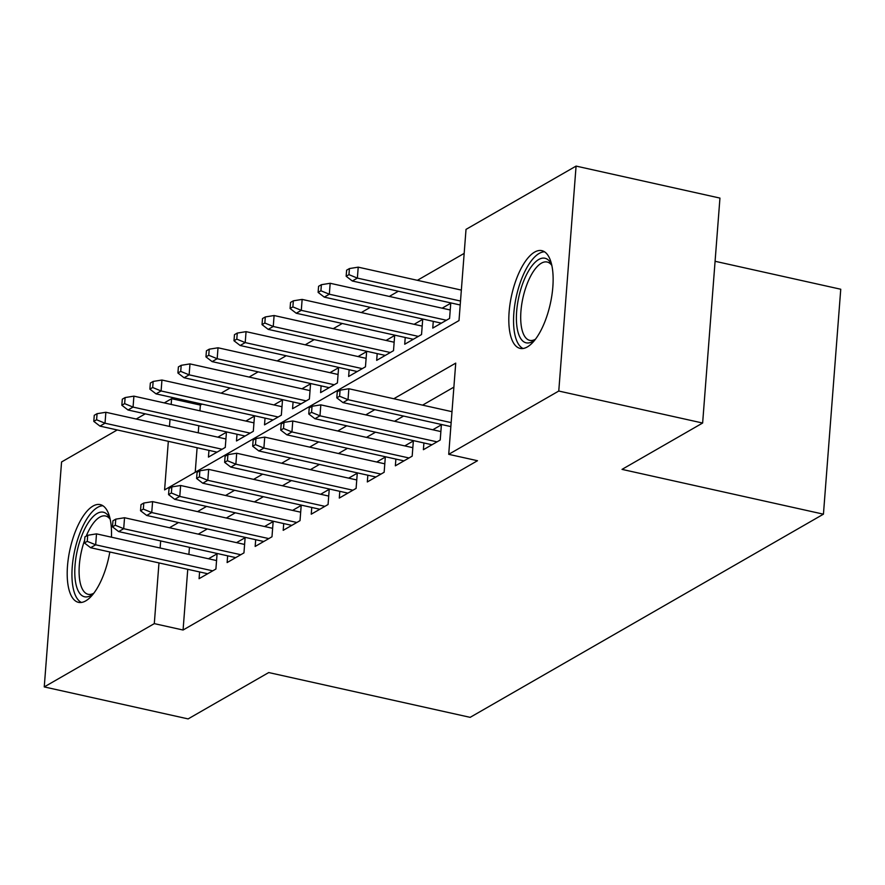 <?xml version="1.0" encoding="UTF-8"?>
<svg xmlns="http://www.w3.org/2000/svg" width="885" height="885" viewBox="0 0 885 885"><rect width="100%" height="100%" fill="white"/><g stroke="black" fill="none" stroke-linecap="round" stroke-linejoin="round"><path stroke-width="1.33" d="M527.316 346.942A50.069 19.802 102.5 0 1 520.103 348.391A50.069 19.802 102.5 0 1 510.059 303.721A50.069 19.802 102.5 0 1 534.617 252.103A50.069 19.802 102.5 0 1 541.841 250.654A50.069 19.802 102.5 0 1 551.886 295.324A50.069 19.802 102.5 0 1 527.316 346.942M109.828 551.986A50.069 19.802 102.5 0 1 85.701 600.904A50.069 19.802 102.5 0 1 78.488 602.353A50.069 19.802 102.5 0 1 68.444 557.683A50.069 19.802 102.5 0 1 93.002 506.065A50.069 19.802 102.5 0 1 100.226 504.605A50.069 19.802 102.5 0 1 111.444 537.184M715.08 261.285L840.75 289.24L823.437 514.174L470.145 717.348L268.73 672.556L188.118 718.908L44.25 686.915L61.563 461.97L117.229 429.955M136.235 419.025L145.273 413.837M164.267 402.907L171.613 398.681L171.17 404.434M202.079 404.113L200.386 405.087L171.613 398.681M464.171 253.387L417.355 280.313M398.35 291.242L389.323 296.431M370.317 307.36L361.279 312.56M342.274 323.49L333.247 328.678M314.241 339.608L305.203 344.807M286.198 355.737L277.16 360.925M258.154 371.855L249.127 377.054M230.122 387.984L221.084 393.183M168.327 441.327L164.599 489.881L459.005 320.569L466.019 229.381L576.08 166.092L558.767 391.037L448.717 454.326L455.731 363.127L393.803 398.737M558.767 391.037L702.635 423.03L719.947 198.085L576.08 166.092M423.915 442.954L423.395 449.702L440.221 440.022L441.394 424.822L432.787 429.767M395.883 459.083L395.363 465.82L412.178 456.151L413.35 440.951L404.755 445.896M367.839 475.201L367.319 481.949L384.145 472.269L385.318 457.069L376.711 462.025M339.796 491.33L339.287 498.067L356.102 488.398L357.274 473.198L348.668 478.143M311.763 507.448L311.243 514.196L328.07 504.516L329.231 489.316L320.635 494.272M283.72 523.577L283.2 530.325L300.026 520.645L301.199 505.446L292.592 510.391M255.688 539.695L255.168 546.443L271.983 536.775L273.155 521.575L264.56 526.52M227.644 555.824L227.124 562.572L243.95 552.893L245.123 537.693L236.516 542.638M208.96 450.354L208.44 457.102L225.266 447.423L226.438 432.234L217.832 437.179M237.003 434.236L236.483 440.973L253.309 431.305L254.471 416.105L245.875 421.05M265.035 418.107L264.515 424.855L281.341 415.176L282.514 399.976L273.907 404.932M293.079 401.989L292.559 408.726L309.385 399.058L310.558 383.858L301.951 388.803M321.122 385.86L320.602 392.608L337.417 382.928L338.59 367.729L329.994 372.673M349.155 369.731L348.635 376.479L365.461 366.81L366.633 351.61L358.027 356.555M377.198 353.613L376.678 360.361L393.504 350.681L394.666 335.481L386.07 340.426M405.23 337.484L404.71 344.232L421.537 334.552L422.709 319.363L414.103 324.308M433.274 321.366L432.754 328.103L449.58 318.434L450.753 303.234L442.146 308.179M200.386 405.087L199.944 410.839M198.793 425.74L198.251 432.82M197.101 447.721L195.22 472.269M187.753 569.309L183.073 630.02L477.491 460.72L448.717 454.326M453.883 387.132L422.576 405.142M403.571 416.072L394.533 421.26M375.528 432.19L366.501 437.389M347.495 448.319L338.457 453.518M319.452 464.437L310.425 469.636M291.419 480.566L282.381 485.765M263.376 496.695L254.338 501.883M235.333 512.813L226.306 518.013M207.3 528.942L198.262 534.131M189.445 547.328L188.892 554.408M199.601 571.953L199.081 578.69L215.907 569.022L217.079 553.822L208.473 558.767M702.635 423.03L622.022 469.382L823.437 514.174M183.073 630.02L154.3 623.626L44.25 686.915M160.672 540.934L160.119 548.014M158.979 562.915L154.3 623.626M374.798 409.666L365.759 414.866M346.754 425.796L337.727 430.995M318.722 441.914L309.684 447.113M290.678 458.043L281.64 463.242M262.646 474.172L253.608 479.36M234.602 490.29L225.564 495.489M206.559 506.419L197.532 511.607M178.527 522.537L169.489 527.737M170.02 419.335L169.477 426.426M216.559 560.559L96.509 533.865L95.668 544.806L212.732 570.847M87.25 541.355L87.715 535.281L84.916 536.885L84.44 542.97L87.25 541.355L95.668 544.806L90.613 547.715L207.687 573.745M96.509 533.865L87.715 535.281M84.44 542.97L90.613 547.715M97.073 413.682L94.264 415.297L93.799 421.382L96.609 419.767L97.073 413.682L105.868 412.277L105.016 423.218L99.972 426.116L217.046 452.158M96.609 419.767L105.016 423.218L222.091 449.248M105.868 412.277L225.918 438.971M99.972 426.116L93.799 421.382M93.544 593.558A43.321 17.136 102.5 0 1 92.671 594.278A43.321 17.136 102.5 0 1 90.801 595.539A43.321 17.136 102.5 0 1 75.037 565.393A43.321 17.136 102.5 0 1 97.118 513.466A43.321 17.136 102.5 0 1 109.651 517.935A43.321 17.136 102.5 0 1 110.138 518.964M110.238 519.406A40.113 15.864 -77.5 0 0 105.547 515.988A40.113 15.864 -77.5 0 0 99.762 517.15A40.113 15.864 -77.5 0 0 86.199 536.155M84.661 540.149A40.113 15.864 -77.5 0 0 88.124 594.3A40.113 15.864 -77.5 0 0 93.832 593.193M102.925 505.755A49.748 19.669 -77.5 0 0 97.582 507.393A49.748 19.669 -77.5 0 0 73.543 556.422A49.748 19.669 -77.5 0 0 81.42 602.453M535.159 339.597A43.321 17.136 102.5 0 1 534.286 340.316A43.321 17.136 102.5 0 1 517.603 330.492A43.321 17.136 102.5 0 1 526.619 274.505A43.321 17.136 102.5 0 1 551.266 263.973A43.321 17.136 102.5 0 1 551.753 265.002M551.853 265.456A40.113 15.864 -77.5 0 0 547.162 262.026A40.113 15.864 -77.5 0 0 526.896 284.516A40.113 15.864 -77.5 0 0 521.818 328.91A40.113 15.864 -77.5 0 0 529.739 340.349A40.113 15.864 -77.5 0 0 535.447 339.232M544.54 251.805A49.748 19.669 -77.5 0 0 520.48 281.95A49.748 19.669 -77.5 0 0 514.937 334.928A49.748 19.669 -77.5 0 0 523.035 348.502M244.603 544.441L124.542 517.736L123.701 528.688L240.775 554.718M115.293 525.236L115.758 519.152L112.948 520.767L112.484 526.841L115.293 525.236L123.701 528.688L118.656 531.586L235.731 557.616M124.542 517.736L115.758 519.152M112.484 526.841L118.656 531.586M272.635 528.312L152.585 501.618L151.744 512.559L268.819 538.6M143.326 509.107L143.79 503.034L140.992 504.638L140.527 510.722L143.326 509.107L151.744 512.559L146.7 515.457L263.763 541.498M152.585 501.618L143.79 503.034M140.527 510.722L146.7 515.457M300.679 512.194L180.629 485.489L179.777 496.43L296.851 522.471M171.369 492.989L171.834 486.905L169.035 488.52L168.559 494.593L171.369 492.989L179.777 496.43L174.732 499.339L291.807 525.369M180.629 485.489L171.834 486.905M168.559 494.593L174.732 499.339M328.711 496.065L208.661 469.371L207.82 480.312L324.895 506.342M199.402 476.86L199.877 470.776L197.067 472.391L196.603 478.475L199.402 476.86L207.82 480.312L202.776 483.21L319.85 509.251M208.661 469.371L199.877 470.776M196.603 478.475L202.776 483.21M125.117 397.564L122.307 399.179L121.842 405.253L124.641 403.637L125.117 397.564L133.9 396.148L133.06 407.089L128.015 409.998L245.079 436.028M124.641 403.637L133.06 407.089L250.134 433.13M133.9 396.148L253.951 422.853M128.015 409.998L121.842 405.253M153.149 381.435L150.35 383.05L149.875 389.135L152.685 387.519L153.149 381.435L161.944 380.03L161.103 390.971L156.048 393.869L273.122 419.91M152.685 387.519L161.103 390.971L278.167 417.001M161.944 380.03L281.994 406.724M156.048 393.869L149.875 389.135M181.193 365.317L178.383 366.932L177.918 373.005L180.717 371.39L181.193 365.317L189.976 363.901L189.136 374.842L184.091 377.751L301.166 403.781M180.717 371.39L189.136 374.842L306.21 400.883M189.976 363.901L310.038 390.606M184.091 377.751L177.918 373.005M209.225 349.188L206.426 350.803L205.962 356.887L208.76 355.272L209.225 349.188L218.02 347.783L217.179 358.724L212.134 361.622L329.198 387.663M208.76 355.272L217.179 358.724L334.242 384.754M218.02 347.783L338.07 374.477M212.134 361.622L205.962 356.887M356.755 479.947L236.704 453.242L235.864 464.183L352.927 490.224M227.445 460.731L227.91 454.658L225.111 456.273L224.635 462.346L227.445 460.731L235.864 464.183L230.808 467.092L347.882 493.122M236.704 453.242L227.91 454.658M224.635 462.346L230.808 467.092M237.268 333.07L234.47 334.674L233.994 340.758L236.804 339.143L237.268 333.07L246.063 331.654L245.211 342.595L240.167 345.504L357.241 371.534M236.804 339.143L245.211 342.595L362.286 368.636M246.063 331.654L366.113 358.348M240.167 345.504L233.994 340.758M384.798 463.817L264.737 437.124L263.896 448.064L380.97 474.094M255.488 444.613L255.953 438.529L253.143 440.144L252.679 446.228L255.488 444.613L263.896 448.064L258.851 450.963L375.926 477.004M264.737 437.124L255.953 438.529M252.679 446.228L258.851 450.963M265.312 316.941L262.502 318.556L262.037 324.629L264.836 323.025L265.312 316.941L274.096 315.525L273.255 326.476L268.21 329.375L385.274 355.405M264.836 323.025L273.255 326.476L390.329 352.507M274.096 315.525L394.146 342.229M268.21 329.375L262.037 324.629M412.83 447.688L292.78 420.994L291.939 431.935L409.014 457.976M283.521 428.484L283.985 422.41L281.187 424.026L280.722 430.099L283.521 428.484L291.939 431.935L286.895 434.845L403.958 460.875M292.78 420.994L283.985 422.41M280.722 430.099L286.895 434.845M293.344 300.823L290.545 302.427L290.07 308.511L292.88 306.896L293.344 300.823L302.139 299.407L301.298 310.347L296.243 313.246L413.317 339.287M292.88 306.896L301.298 310.347L418.362 336.388M302.139 299.407L422.189 326.1M296.243 313.246L290.07 308.511M440.874 431.57L320.824 404.865L319.972 415.817L437.046 441.847M311.564 412.366L312.029 406.281L309.23 407.897L308.754 413.981L311.564 412.366L319.972 415.817L314.927 418.716L432.002 444.757M320.824 404.865L312.029 406.281M308.754 413.981L314.927 418.716M321.388 284.693L318.578 286.309L318.113 292.382L320.912 290.778L321.388 284.693L330.171 283.277L329.331 294.218L324.286 297.128L441.361 323.158M320.912 290.778L329.331 294.218L446.405 320.259M330.171 283.277L450.233 309.982M324.286 297.128L318.113 292.382M451.992 411.68L348.856 388.747L348.015 399.688L451.151 422.621M339.597 396.237L340.072 390.163L337.262 391.767L336.798 397.852L339.597 396.237L348.015 399.688L342.971 402.587L450.852 426.581M348.856 388.747L340.072 390.163M336.798 397.852L342.971 402.587M349.42 268.564L346.621 270.179L346.157 276.264L348.955 274.649L349.42 268.564L358.215 267.159L357.374 278.1L352.33 280.999L460.2 304.993M348.955 274.649L357.374 278.1L460.51 301.033M358.215 267.159L461.351 290.092M352.33 280.999L346.157 276.264"/></g></svg>
